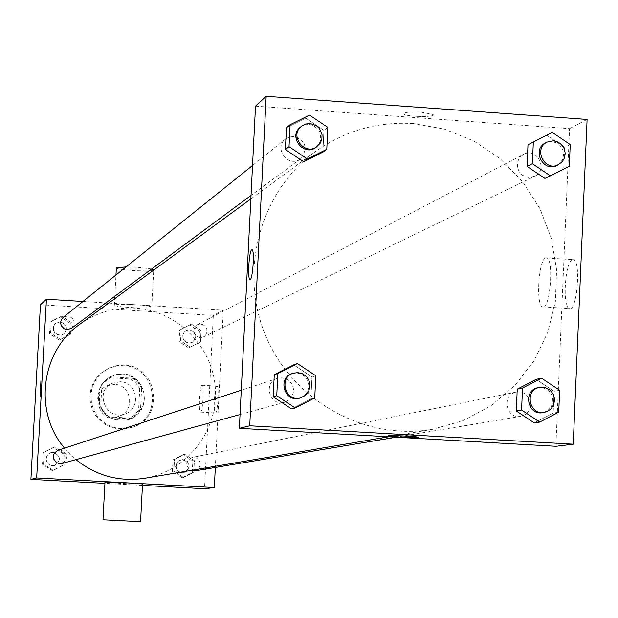 <?xml version="1.0" encoding="UTF-8"?>
<svg xmlns="http://www.w3.org/2000/svg" width="618" height="618" viewBox="0 0 618 618"><rect width="100%" height="100%" fill="white"/><g stroke="black" fill="none" stroke-linecap="round" stroke-linejoin="round"><path stroke-width="0.46" stroke-dasharray="3.09 2.32" d="M114.577 384.411L106.659 385.964C88.335 393.805 100.989 423.701 119.374 416.007C135.543 410.893 131.534 384.581 114.577 384.411M120.247 381.731L112.198 383.314C93.565 391.287 106.435 421.7 125.137 413.875C141.576 408.676 137.497 381.909 120.247 381.731M139.714 388.761L138.594 410.12L134.423 415.165L128.969 418.788L107.671 417.575L102.619 413.349L98.988 407.841L100.131 386.451L104.102 381.607L109.78 377.799L131.055 379.05L136.091 383.268L139.714 388.761L141.63 387.95L140.51 409.417L138.594 410.12M98.988 407.841L100.688 407.131L101.839 385.624L100.131 386.451M109.78 377.799L111.541 376.918L132.932 378.177L131.055 379.05M111.541 376.918L105.832 380.75L101.839 385.624M100.688 407.131L104.342 412.662L109.417 416.911L107.671 417.575M140.51 409.417L136.308 414.493L130.831 418.131L109.417 416.911M141.63 387.95L137.992 382.426L132.932 378.177M97.938 396.184C98.725 387.362 102.974 380.85 110.699 376.632L115.79 374.786L121.174 374.184L126.551 374.84L131.642 376.741L136.161 379.761L139.861 383.747L142.549 388.483L144.079 393.705L144.365 399.143L143.391 404.489L141.213 409.464L137.938 413.782L133.758 417.227L128.892 419.599C110.46 422.658 100.139 414.848 97.938 396.184M98.277 396.022C100.479 414.717 110.807 422.527 129.262 419.475C152.777 412.507 147.308 374.299 122.781 374.044L116.756 374.477L111.047 376.455C103.322 380.68 99.065 387.2 98.277 396.022M130.831 418.131L128.969 418.788M123.221 365.717L115.89 366.142L108.853 368.258L101.113 373.056L96.493 377.884L92.994 383.585L90.769 389.912L89.919 396.563L90.483 403.26L92.437 409.695L95.697 415.574L100.108 420.642L105.485 424.666L111.572 427.471L118.1 428.923L124.782 428.969L131.317 427.602C163.824 418.765 156.895 366.088 123.221 365.717M124.326 365.145L116.964 365.57L108.791 368.204L102.148 372.515L97.513 377.359L93.998 383.075L91.765 389.417L90.916 396.099L91.479 402.82L93.442 409.27L96.709 415.172L101.143 420.255L106.528 424.296L112.638 427.108L119.189 428.56L125.894 428.606L132.445 427.231C165.06 418.371 158.108 365.524 124.326 365.145M53.233 470.383L43.476 464.002L44.11 452.337L54.5 447.069L64.249 453.45L63.615 465.099L53.233 470.383L43.476 464.002L44.11 452.337L54.5 447.069L64.249 453.45L63.615 465.099L52.213 470.646L42.495 464.288L43.129 452.67L53.472 447.417L63.183 453.774L62.557 465.385L52.213 470.646M183.546 477.475L173.882 471.132L174.477 459.537L184.736 454.292L194.376 460.634L193.789 472.214L183.546 477.475L173.882 471.132L174.477 459.537L184.736 454.292L194.376 460.634L193.789 472.214L183.546 477.475L182.032 477.706L172.407 471.387L173.001 459.838L183.222 454.616L192.831 460.928L192.237 472.469L182.032 477.706M142.464 485.385L104.913 483.353M40.456 304.72L213.318 315.419L204.512 488.73M60.34 339.321L50.614 332.917L51.248 321.321L61.599 316.146L71.317 322.55L70.691 334.129L60.34 339.321L50.614 332.917L51.248 321.321L61.599 316.146L71.317 322.55L70.691 334.129L59.297 340.085L49.602 333.705L50.236 322.156L60.549 316.995L70.228 323.376L69.61 334.917L59.297 340.085M190.228 347.161L180.603 340.796L181.198 329.27L191.41 324.118L201.028 330.483L200.441 342.001L190.228 347.161L180.603 340.796L181.198 329.27L191.41 324.118L201.028 330.483L200.441 342.001L188.699 347.895L179.104 341.553L179.699 330.066L189.881 324.937L199.459 331.271L198.872 342.751L188.699 347.895M144.844 478.255C186.543 471.356 218.084 431.24 215.381 389.062C213.094 346.86 177.127 310.553 135.033 308.135C114.716 307.1 96.269 312.507 79.691 324.35M64.535 448.135L75.968 459.637M108.722 303.075L223.276 310.197L215.319 467.455M82.959 301.476L105.832 302.897M194.585 470.924L197.204 469.889L199.181 467.872L200.17 465.215L200.008 462.372L198.718 459.846L196.532 458.054L192.105 457.436C185.5 461.105 185.045 465.439 190.753 470.445M61.993 463.477C68.938 458.17 68.451 453.658 60.541 449.935L58.03 450.267M71.526 328.282C75.914 322.496 74.67 318.37 67.795 315.914L63.106 317.397M199.923 337.691C192.669 334.747 191.734 330.452 197.103 324.821L200.047 324.064L203.028 324.682L205.462 326.551L206.837 329.294L206.891 332.353L205.616 335.118L203.252 337.034L199.923 337.691M223.276 310.197L213.318 315.419M216.848 386.142C214.546 386.32 213.063 413.233 215.365 412.971C217.675 414.052 219.375 385.91 216.988 386.134L216.848 386.142M142.534 484.095L121.707 483.454L104.983 482.164M135.203 304.728C122.495 304.064 115.551 304.226 114.369 305.199C114.199 307.185 153.395 309.154 151.781 307.084C150.684 306.196 145.16 305.408 135.203 304.728M151.68 268.961L137.173 267.239L126.126 266.86M116.346 267.949C116.091 270.136 153.658 272.152 153.72 269.95M201.97 385.277C199.753 385.454 198.262 412.384 200.487 412.113C202.712 413.195 204.411 385.037 202.109 385.261L201.97 385.277M413.388 123.577C377.304 121.391 344.535 130.815 315.08 151.843C259.753 192.074 238.293 271.557 265.894 336.262C293.141 401.128 365.145 441.036 432.546 429.317L462.89 420.758L490.684 405.987L514.74 385.686L534.045 360.742L547.787 332.252L555.397 301.429L556.579 269.61L551.287 238.139L539.761 208.336L522.488 181.483L500.186 158.71L473.813 140.997L444.458 129.108L413.388 123.577M528.645 177.451L526.443 177.088L522.395 175.164L519.267 171.881L517.505 167.702L517.336 163.183L518.788 158.957L520.07 157.134L523.523 154.384C537.003 146.698 548.73 170.066 534.531 176.315L528.645 177.451M281.901 377.83L277.405 378.409C262.55 382.612 269.888 406.976 284.597 402.287L288.977 400.047L292.129 396.246L293.542 391.48L293.511 388.977L291.997 384.226L288.776 380.441L286.667 379.104L281.901 377.83M293.782 136.501L289.355 137.018L285.431 139.096C273.094 148.204 288.598 168.413 300.541 158.795C308.328 148.459 306.072 141.028 293.782 136.501M519.228 391.882L516.208 392.09C501.19 394.493 505.872 419.46 520.765 416.354L525.393 414.5L528.869 410.877L530.592 406.111L530.692 403.546L529.348 398.61L526.173 394.632L524.056 393.226L519.228 391.882M255.504 106.141L569.557 128.629L555.876 446.296M553.172 413.11L534.269 422.936L553.172 413.11L554.114 391.333L553.172 413.11L558.718 412.198M536.169 379.352L554.114 391.333L536.169 379.352M286.466 127.717L305.755 118.154L323.94 130.367L322.882 152.136L323.94 130.367L305.755 118.154L286.466 127.717M310.893 398.973L291.511 408.9L310.893 398.973L311.959 376.965L310.893 398.973L314.732 397.953M293.666 364.836L311.959 376.965L293.666 364.836M563.716 168.93L544.929 178.44L563.716 168.93L564.643 147.393L563.716 168.93L569.309 166.265M527.996 144.797L546.806 135.327L564.643 147.393L546.806 135.327L527.996 144.797M587.1 119.428L569.557 128.629M572.415 259.676C565.084 261.113 562.156 307.146 569.309 308.513C576.833 312.6 581.345 261.677 573.612 259.707L572.415 259.676M421.468 112.221C409.919 111.68 404.033 112.267 403.809 113.982C405.81 116.895 436.517 117.466 433.025 114.515L421.468 112.221C409.919 111.68 404.033 112.267 403.809 113.982C405.81 116.902 436.517 117.474 433.025 114.523L421.468 112.221M388.583 435.883C387.741 435.064 416.2 436.331 418.139 437.196L418.316 437.305M545.679 257.93C538.587 259.375 535.667 305.47 542.573 306.822C549.842 310.9 554.307 259.908 546.837 257.953L545.679 257.93M251.966 249.672L252.144 249.742C254.863 250.761 252.499 281.762 249.881 279.398M556.841 165.493L560.503 162.735L562.874 158.772L563.639 154.16L562.681 149.541L560.14 145.57L556.362 142.789L551.882 141.592L545.501 142.905M552.276 132.422L546.806 135.327M570.244 144.573L564.643 147.393M542.789 412.67L547.548 410.761L551.125 407.03L552.894 402.117L552.562 396.864L550.182 392.175L546.165 388.853L541.19 387.463L538.093 387.679M559.661 390.267L554.114 391.333M316.037 147.323L319.027 144.156L320.734 140.124L320.495 133.55L318.502 129.579L313.349 125.431L309.077 124.365L304.519 124.882L300.487 127.03M309.533 115.095L305.755 118.154M327.849 127.393L323.94 130.367M299.707 398.131L304.218 395.829L307.455 391.912L308.907 387.007L308.343 381.901L305.856 377.413L301.831 374.253L296.918 372.932L292.291 373.535M315.806 375.775L311.959 376.965M189.626 329.78L186.211 330.514L183.994 332.391L182.812 335.056L182.889 337.984L184.21 340.611L186.52 342.411L189.363 343.052L192.19 342.395C197.621 336.949 196.763 332.747 189.626 329.78L186.203 330.514L183.994 332.399L182.812 335.064L182.889 337.992L184.21 340.611L186.512 342.418L189.363 343.052L192.19 342.395C197.613 336.957 196.763 332.747 189.626 329.788M180.603 340.796L179.104 341.553M181.198 329.27L179.699 330.066M191.41 324.118L189.881 324.937M201.028 330.483L199.459 331.271M200.441 342.001L198.872 342.751M182.967 459.491L178.648 460.804L176.763 463.044L176.006 465.879L176.539 468.776L178.254 471.163L180.811 472.577L183.724 472.747C191.07 467.903 190.815 463.485 182.967 459.491L178.648 460.812L176.756 463.044L176.006 465.879L176.539 468.776L178.247 471.163L180.811 472.577L183.716 472.747C191.062 467.903 190.815 463.492 182.967 459.491M173.882 471.132L172.407 471.387M174.477 459.537L173.001 459.838M184.736 454.292L183.222 454.616M194.376 460.634L192.831 460.928M193.789 472.214L192.237 472.469M60.286 321.87L55.728 323.314L54.685 324.357L53.418 326.999L53.403 329.935L54.647 332.6L58.301 335.002L61.236 335.095L63.917 333.913C68.189 328.282 66.983 324.265 60.286 321.87L55.72 323.314L54.685 324.357L53.411 326.999L53.403 329.935L54.647 332.6L56.918 334.485L61.236 335.095L63.917 333.913C68.189 328.282 66.976 324.265 60.286 321.87M50.614 332.917L49.602 333.705M51.248 321.321L50.236 322.156M61.599 316.146L60.549 316.995M71.317 322.55L70.228 323.376M70.691 334.129L69.61 334.917M53.21 452.33L50.761 452.646L48.235 454.153L46.597 456.594L46.165 459.506L47.007 462.326L48.976 464.512L51.688 465.648L54.616 465.508C61.375 460.34 60.912 455.945 53.21 452.33L50.761 452.646L48.235 454.153L46.597 456.594L46.157 459.506L47.007 462.326L48.969 464.512L51.68 465.648L54.616 465.508C61.375 460.34 60.904 455.945 53.21 452.33M43.476 464.002L42.495 464.288M44.11 452.337L43.129 452.67M54.5 447.069L53.472 447.417M64.249 453.45L63.183 453.774M63.615 465.099L62.557 465.385M119.374 416.007L125.137 413.875M106.659 385.964L112.198 383.314M111.016 377.173L109.262 378.054M107.694 368.761L106.644 369.317M132.445 427.231L131.317 427.602M151.781 307.084L153.712 270.105M114.369 305.199L114.716 298.679M114.848 296.223L115.975 275.002M200.487 412.113L215.365 412.971M202.109 385.261L216.988 386.134M315.08 151.843L250.854 198.911M432.546 429.317L388.575 436.795M203.252 337.034L534.531 176.315M197.103 324.821L523.523 154.384M277.405 378.409L241.259 390.252M284.597 402.287L240.039 414.539M285.431 139.096L252.53 165.493M300.541 158.795L251.024 195.442M516.208 392.09L192.105 457.436M520.765 416.354L396.03 437.22M542.573 306.822L569.309 308.513M546.837 257.953L573.612 259.707"/><path stroke-width="0.93" d="M215.319 467.455L214.299 487.548L204.512 488.73L142.464 485.385M104.913 483.353L30.9 479.367L40.456 304.72L46.427 299.205L82.959 301.476M214.299 487.548L36.671 477.953L30.9 479.367M36.671 477.953L46.427 299.205M40.935 380.904L40 397.165L40.935 380.904M250.854 198.911L79.691 324.35C40.858 351.41 33.326 411.928 64.535 448.135M75.968 459.637C96.323 475.86 119.282 482.071 144.844 478.255L388.575 436.795M105.832 302.897L108.722 303.075M190.753 470.445L194.585 470.924L396.03 437.22M241.259 390.252L58.03 450.267L54.461 452.971L53.364 455.79L53.581 458.811L56.199 462.457L58.98 463.616L61.993 463.477L240.039 414.539M252.53 165.493L63.106 317.397L61.236 319.745L60.564 322.681L61.213 325.632L64.334 328.861L67.262 329.618L71.526 328.282L251.024 195.442M102.982 519.777L140.572 521.677L102.982 519.777L104.983 482.164C103.268 481.492 142.658 483.485 142.534 484.056L142.534 484.095M126.126 266.86L116.346 267.949L115.975 275.002M153.72 269.95L151.68 268.961M239.351 428.32L255.504 106.141L266.165 96.292L587.1 119.428L573.234 444.203L249.726 425.787L239.351 428.32L555.876 446.296L573.234 444.203M249.726 425.787L266.165 96.292M249.881 279.398L249.873 279.398C247.37 278.664 249.116 250.645 251.735 249.742L252.136 249.742C254.863 250.761 252.492 281.762 249.873 279.398C247.362 278.664 249.116 250.645 251.727 249.742L251.966 249.672M534.269 422.936L516.293 410.955L517.251 389.147L536.169 379.352L517.251 389.147L516.293 410.955L534.269 422.936L539.692 422.094L521.577 410.028L522.542 388.058L541.6 378.193L559.661 390.267L558.718 412.198L539.692 422.094M326.783 149.324L322.882 152.136L303.616 161.738L285.392 149.525L286.466 127.717L285.392 149.525L303.616 161.738L307.385 158.988L289.023 146.682L290.112 124.72L309.533 115.095L327.849 127.393L326.783 149.324L307.385 158.988M291.511 408.9L273.171 396.779L274.261 374.724L293.666 364.836L274.261 374.724L273.171 396.779L291.511 408.9L295.211 407.95L276.74 395.729L277.837 373.519L297.382 363.562L315.806 375.775L314.732 397.953L295.211 407.95M544.929 178.44L527.046 166.373L527.996 144.797L527.046 166.373L544.929 178.44L550.391 175.836L532.384 163.685L533.342 141.955L552.276 132.422L570.244 144.573L569.309 166.265L550.391 175.836M418.316 437.305C416.849 437.691 410.9 437.621 400.472 437.088L388.737 435.991C385.199 435.002 415.945 436.262 418.139 437.196C418.007 437.706 412.121 437.668 400.472 437.096L388.583 435.883M547.069 142.094L545.501 142.905C531.472 149.525 543.168 172.824 556.841 165.493L562.094 161.962L564.473 157.992L565.238 153.364L564.28 148.745L561.731 144.759L557.946 141.97L553.458 140.773L547.069 142.094C533.01 148.722 544.728 172.067 558.425 164.72M532.384 163.685L527.046 166.373M533.342 141.955L527.996 144.797M539.645 387.37L538.093 387.679C522.643 390.151 527.471 415.868 542.789 412.67L546.845 411.704L551.109 408.822L553.852 404.396L554.585 399.189L553.195 394.099L549.92 389.997L545.315 387.579L539.645 387.37C524.164 389.842 529.008 415.613 544.358 412.407M521.577 410.028L516.293 410.955M522.542 388.058L517.251 389.147M541.6 378.193L536.169 379.352M301.561 126.172L300.487 127.03C287.787 136.4 303.747 157.219 316.037 147.323L320.132 143.33L321.847 139.297L322.071 134.879L319.606 128.722L316.393 125.647L310.166 123.5L305.601 124.025L301.561 126.172C288.83 135.558 304.829 156.424 317.142 146.505M289.023 146.682L285.392 149.525M290.112 124.72L286.466 127.717M322.882 152.136L303.616 161.738M293.349 373.187L292.291 373.535C277.003 377.861 284.566 402.967 299.707 398.131L305.3 395.528L308.552 391.603L310.004 386.69L309.44 381.569L306.937 377.073L302.913 373.905L297.992 372.584L293.349 373.187C278.03 377.521 285.609 402.681 300.781 397.837M276.74 395.729L273.171 396.779M277.837 373.519L274.261 374.724M297.382 363.562L293.666 364.836M114.716 298.679L114.848 296.223M142.534 484.056L140.572 521.677"/></g></svg>
